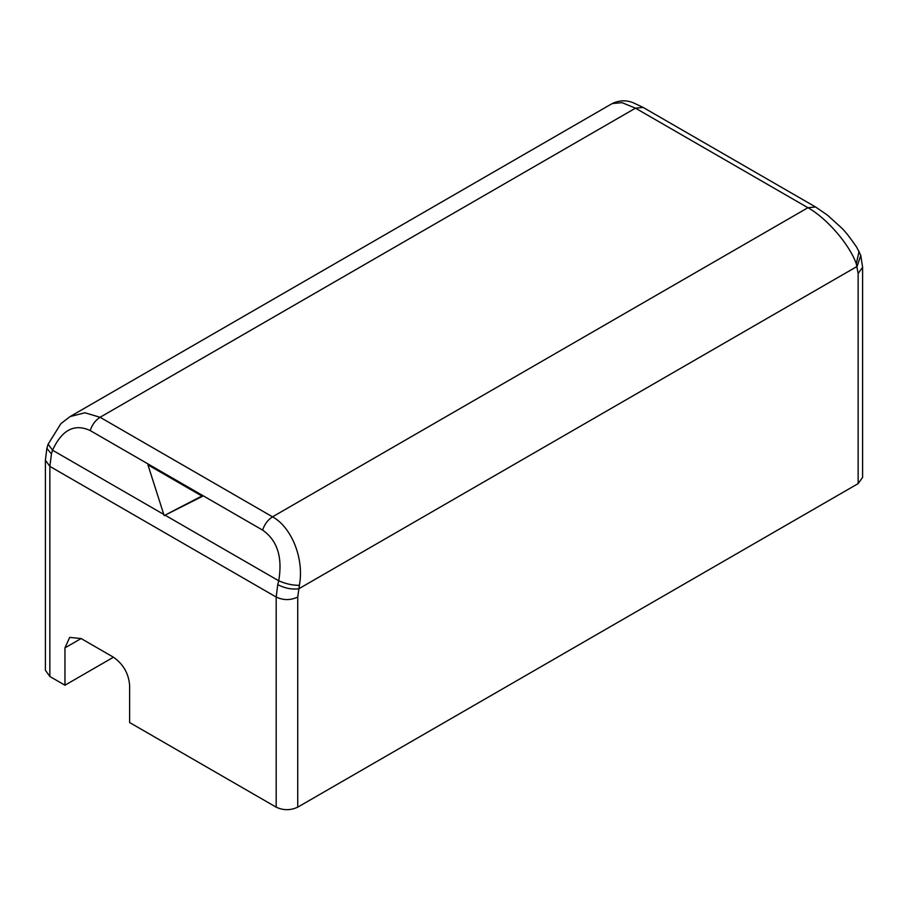 <?xml version="1.0" encoding="UTF-8"?>
<svg xmlns="http://www.w3.org/2000/svg" width="908" height="908" viewBox="0 0 908 908"><rect width="100%" height="100%" fill="white"/><g stroke="black" fill="none" stroke-linecap="round" stroke-linejoin="round"><path stroke-width="1.36" d="M297.733 807.155L858.139 483.612L862.6 477.392L862.6 267.281L858.139 273.501L856.301 263.797C849.196 243.741 826.223 217.863 807.927 207.716L272.514 516.834C291.139 526.799 304.475 558.238 299.39 585.331L297.733 597.044L297.733 807.155C290.549 810.515 283.364 810.515 276.18 807.155L276.18 597.044L49.861 466.383L49.861 676.494L64.956 685.211L64.956 647.869L69.689 637.405L81.118 638.54L113.443 657.21C123.193 664.02 128.584 673.35 129.617 685.211L129.617 722.541L276.18 807.155M149.445 464.771L90.176 430.551C92.185 424.615 95.488 420.188 100.073 417.283L635.486 108.165L643.114 107.416L815.543 206.967L807.927 207.716L635.486 108.165L622.037 102.661L612.196 103.569L70.029 416.602L84.898 412.777L100.073 417.283L272.514 516.834C267.917 519.739 264.614 524.166 262.605 530.102L203.335 495.881L164.155 515.619L147.959 464.896L201.848 496.006L203.335 495.881L149.445 464.771L147.959 464.896M815.543 206.967L827.472 215.151L840.899 227.306C844.395 230.326 849.695 237.022 856.8 247.396L860.761 255.386L857.084 266.441L298.777 588.781C291.911 589.678 284.908 588.305 277.746 584.65L278.733 580.791C285.838 583.901 292.716 585.41 299.39 585.331M859.047 251.357L856.301 263.797M45.4 460.163L49.861 466.383L51.438 453.989L46.875 448.325L45.4 460.163L45.4 670.274L49.861 676.494M51.438 453.989L52.539 450.209L48.124 444.171L46.875 448.325M201.848 496.006L164.155 515.619M64.956 685.211L113.443 657.21M858.139 483.612L858.139 273.501M643.114 107.416L633.466 102.854C626.429 99.937 619.347 100.175 612.196 103.569M262.605 530.102C277.349 540.374 282.717 557.274 278.733 580.791L165.631 515.506M163.769 514.416L52.539 450.209C61.971 429.825 74.513 423.276 90.176 430.551M297.733 597.044C290.549 600.404 283.364 600.404 276.18 597.044L277.746 584.65M64.956 647.869L81.118 638.54M860.761 255.386L862.6 267.281M70.029 416.602L60.938 423.605L48.135 444.16"/></g></svg>
